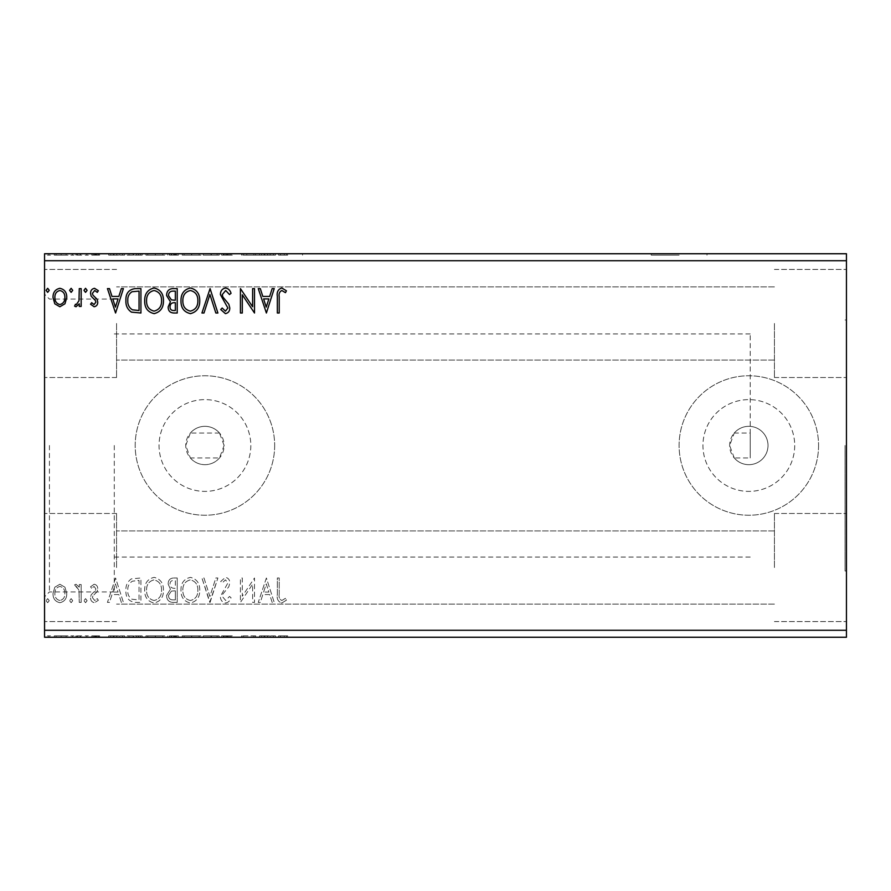 <?xml version="1.0" encoding="UTF-8"?>
<svg xmlns="http://www.w3.org/2000/svg" width="891" height="891" viewBox="0 0 891 891"><rect width="100%" height="100%" fill="white"/><g stroke="black" fill="none" stroke-linecap="round" stroke-linejoin="round"><path stroke-width="0.67" stroke-dasharray="4.46 3.34" d="M679.098 253.746L651.21 253.746L679.098 253.746M679.098 255.138L651.21 255.138L679.098 255.138M274.662 253.746L246.774 253.746L274.662 253.746M274.662 255.138L246.774 255.138L274.662 255.138M846.45 445.5L846.45 571.02L846.45 445.5M845.058 445.5L845.058 571.02L845.058 445.5M219.509 457.952A19.179 19.179 0 0 1 190.351 457.952L185.751 445.5L190.351 433.048A19.179 19.179 0 0 1 219.509 433.048L224.109 445.5A19.179 19.179 0 0 1 204.93 464.679A19.179 19.179 0 0 1 185.751 445.5A19.179 19.179 0 0 1 204.93 426.321A19.179 19.179 0 0 1 224.109 445.5L219.509 457.952L190.351 457.952M734.251 457.952L729.651 445.5L734.251 433.048A19.179 19.179 0 0 1 768.009 445.5A19.179 19.179 0 0 1 748.83 464.679A19.179 19.179 0 0 1 729.651 445.5A19.179 19.179 0 0 1 748.83 426.321A19.179 19.179 0 0 1 755.468 463.487A19.179 19.179 0 0 1 734.251 457.952L750.222 457.952L750.222 333.936L750.222 433.048L734.251 433.048M794.705 445.5A45.887 45.887 0 0 1 748.83 491.387A45.887 45.887 0 0 1 702.943 445.5A45.887 45.887 0 0 1 748.83 399.614A45.887 45.887 0 0 1 794.705 445.5A45.887 45.887 0 0 1 748.83 491.387A45.887 45.887 0 0 1 702.943 445.5A45.887 45.887 0 0 1 748.83 399.614A45.887 45.887 0 0 1 794.705 445.5M250.816 445.5A45.887 45.887 0 0 1 204.93 491.387A45.887 45.887 0 0 1 159.044 445.5A45.887 45.887 0 0 1 204.93 399.614A45.887 45.887 0 0 1 250.816 445.5A45.887 45.887 0 0 1 204.93 491.387A45.887 45.887 0 0 1 159.044 445.5A45.887 45.887 0 0 1 204.93 399.614A45.887 45.887 0 0 1 250.816 445.5M274.662 445.5A69.732 69.732 0 0 1 204.93 515.232A69.732 69.732 0 0 1 135.198 445.5A69.732 69.732 0 0 1 204.93 375.768A69.732 69.732 0 0 1 274.662 445.5A69.732 69.732 0 0 1 204.93 515.232A69.732 69.732 0 0 1 135.198 445.5A69.732 69.732 0 0 1 204.93 375.768A69.732 69.732 0 0 1 274.662 445.5M818.562 445.5A69.732 69.732 0 0 1 748.83 515.232A69.732 69.732 0 0 1 679.098 445.5A69.732 69.732 0 0 1 748.83 375.768A69.732 69.732 0 0 1 818.562 445.5A69.732 69.732 0 0 1 748.83 515.232A69.732 69.732 0 0 1 679.098 445.5A69.732 69.732 0 0 1 748.83 375.768A69.732 69.732 0 0 1 818.562 445.5M116.576 323.466L116.576 377.517L116.576 323.466M774.424 323.466L774.424 377.517L774.424 323.466M116.576 567.534L116.576 513.483L116.576 567.534M774.424 567.534L774.424 513.483L774.424 567.534M846.45 323.466L846.45 377.517L846.45 323.466M846.45 567.534L846.45 513.483L846.45 567.534M44.55 323.466L44.55 377.517L44.55 323.466M44.55 567.534L44.55 513.483L44.55 567.534M44.55 445.5L44.55 596.814L44.55 445.5M49.428 445.5L49.428 591.936L49.428 445.5M114.282 445.5L114.282 591.936L114.282 445.5M255.361 635.862L241.673 635.862L253.879 635.862L253.879 637.254L241.673 637.254L253.879 637.254L253.879 635.862L255.75 635.862L255.361 637.254M211.323 637.254L203.181 637.254L211.323 637.254L211.323 635.862L219.141 635.862L219.141 637.254M178.467 637.254L167.831 637.254L178.467 637.254L178.467 635.862L178.467 637.254M136.501 637.254L127.157 637.254L136.501 637.254L136.501 635.862L142.17 635.862L142.17 637.254L142.17 635.862L132.67 635.862L132.67 637.254M66.19 637.254L54.251 637.254L68.017 637.254L66.19 637.254L66.19 635.862L61.134 635.862L61.134 637.254L56.122 637.254L66.134 637.254L61.134 637.254L61.134 635.862L56.077 635.862L56.077 637.254M82.406 637.254L75.835 637.254L82.406 637.254L82.406 635.862L82.406 637.254M95.415 637.254L99.614 637.254L93.678 637.254L98.99 637.254L95.415 637.254L95.415 635.862L91.795 635.862L91.795 637.254L91.795 635.862L92.898 635.862L92.898 637.254M280.476 637.254L287.67 637.254L280.476 637.254L280.476 635.862L280.476 637.254M846.45 260.718L846.45 637.254L44.55 637.254L44.55 253.746L846.45 253.746L846.45 260.718L44.55 260.718M116.832 637.254L108.691 637.254L124.651 637.254L116.832 637.254L116.832 635.862L116.521 637.254M88.354 637.254L85.224 637.254L88.354 637.254L88.354 635.862L86.795 635.862L86.795 637.254L86.795 635.862L85.224 635.862L85.224 637.254M50.497 637.254L47.368 637.254L50.497 637.254L50.497 635.862L48.927 635.862L48.927 637.254L48.927 635.862L47.368 635.862L47.368 637.254M73.964 637.254L70.835 637.254L73.964 637.254L73.964 635.862L72.394 635.862L72.394 637.254L72.394 635.862L70.835 635.862L70.835 637.254M164.701 637.254L145.924 637.254L164.701 637.254L164.701 635.862L155.435 635.862L155.435 637.254M200.998 637.254L182.221 637.254L200.998 637.254L200.998 635.862L191.732 635.862L191.732 637.254M226.804 637.254L232.284 637.254L221.647 637.254L226.804 637.254L226.804 635.862L232.284 635.862L232.284 637.254M267.645 637.254L259.504 637.254L275.464 637.254L267.645 637.254L267.645 635.862L267.333 637.254M267.645 253.746L259.504 253.746L275.464 253.746L267.645 253.746L267.645 255.138L267.333 253.746M226.804 253.746L232.284 253.746L221.647 253.746L226.804 253.746L226.804 255.138L232.284 255.138L232.284 253.746M200.998 253.746L182.221 253.746L200.998 253.746L200.998 255.138L191.732 255.138L191.732 253.746M164.701 253.746L145.924 253.746L164.701 253.746L164.701 255.138L155.435 255.138L155.435 253.746M116.832 253.746L108.691 253.746L124.651 253.746L116.832 253.746L116.832 255.138L116.521 253.746M88.354 253.746L85.224 253.746L88.354 253.746L88.354 255.138L86.795 255.138L86.795 253.746L86.795 255.138L85.224 255.138L85.224 253.746M73.964 253.746L70.835 253.746L73.964 253.746L73.964 255.138L72.394 255.138L72.394 253.746L72.394 255.138L70.835 255.138L70.835 253.746M50.497 253.746L47.368 253.746L50.497 253.746L50.497 255.138L48.927 255.138L48.927 253.746L48.927 255.138L47.368 255.138L47.368 253.746M66.19 253.746L54.251 253.746L68.017 253.746L66.19 253.746L66.19 255.138L61.134 255.138L61.134 253.746L56.122 253.746L66.134 253.746L61.134 253.746L61.134 255.138L56.077 255.138L56.077 253.746M82.406 253.746L75.835 253.746L82.406 253.746L82.406 255.138L82.406 253.746M95.415 253.746L99.614 253.746L93.678 253.746L98.99 253.746L95.415 253.746L95.415 255.138L91.795 255.138L91.795 253.746L91.795 255.138L92.898 255.138L92.898 253.746M136.501 253.746L127.157 253.746L136.501 253.746L136.501 255.138L142.17 255.138L142.17 253.746L142.17 255.138L132.67 255.138L132.67 253.746M178.467 253.746L167.831 253.746L178.467 253.746L178.467 255.138L178.467 253.746M211.323 253.746L203.181 253.746L211.323 253.746L211.323 255.138L219.141 255.138L219.141 253.746M255.361 255.138L241.673 255.138L253.879 255.138L253.879 253.746L241.673 253.746L253.879 253.746L253.879 255.138L255.75 255.138L255.361 253.746M280.476 253.746L287.67 253.746L280.476 253.746L280.476 255.138L280.476 253.746M64.943 587.202L59.875 584.251L54.819 587.18L53.003 593.529C52.948 598.585 55.242 601.648 59.875 602.706C64.52 601.648 66.814 598.585 66.769 593.529L64.943 587.202L59.875 584.251L54.819 587.18L53.003 593.529C52.948 598.585 55.242 601.648 59.875 602.706C64.52 601.648 66.814 598.585 66.769 593.529L64.943 587.202M81.159 602.394L81.159 584.563L79.277 584.563L79.277 587.18L76.013 584.251L74.588 584.852L75.479 586.757L76.325 586.434L78.987 590.276L79.277 602.394L81.159 602.394L81.159 584.563L79.277 584.563L79.277 587.18L76.013 584.251L74.588 584.852L78.987 590.276L79.277 602.394L81.159 602.394M94.168 584.251L90.548 586.779L91.65 588.316L94.056 586.434L95.86 588.84L95.415 590.455L91.16 594.798L90.548 597.549C90.526 600.423 91.851 602.138 94.502 602.706L98.366 600.289L97.297 598.641L94.713 600.512L92.419 597.649L92.864 595.945L97.141 591.669L97.743 588.929C97.787 586.311 96.596 584.752 94.168 584.251L90.548 586.779L91.65 588.316L94.056 586.434L95.86 588.84L95.415 590.455L91.16 594.798L90.548 597.549C90.526 600.423 91.851 602.138 94.502 602.706L98.366 600.289L97.297 598.641L94.713 600.512L92.419 597.649L92.864 595.945L97.141 591.669L97.743 588.929C97.787 586.311 96.596 584.752 94.168 584.251M135.254 602.394L140.923 602.394L140.923 577.992L131.411 578.872C127.458 581.611 125.62 585.498 125.898 590.499C125.62 597.538 128.738 601.503 135.254 602.394L140.923 602.394L140.923 577.992L131.411 578.872C127.458 581.611 125.62 585.498 125.898 590.499C125.62 597.538 128.738 601.503 135.254 602.394M177.22 602.394L177.22 577.992L173.767 577.992C170.047 578.17 168.176 580.186 168.143 584.039L170.426 589.229L166.584 595.466C166.606 599.498 168.522 601.804 172.342 602.394L177.22 602.394L177.22 577.992L173.767 577.992C170.047 578.17 168.176 580.186 168.143 584.039L170.426 589.229L166.584 595.466C166.606 599.498 168.522 601.804 172.342 602.394L177.22 602.394M210.076 602.394L217.894 577.992L215.845 577.992L209.908 596.502L203.983 577.992L201.934 577.992L209.753 602.394L217.894 577.992L215.845 577.992L209.908 596.502L203.983 577.992L201.934 577.992L210.076 602.394M252.621 602.394L254.503 602.394L254.503 577.992L242.296 596.19L242.296 577.992L240.425 577.992L240.425 602.394L252.621 584.24L252.621 602.394L254.503 602.394L254.503 577.992L242.296 596.19L242.296 577.992L240.425 577.992L240.425 602.394L252.621 584.24L252.621 602.394M279.217 594.219L279.217 577.992L277.346 577.992L277.346 594.464C276.589 598.897 278.081 601.748 281.801 603.018L286.412 600.2L285.465 598.329L281.823 600.512C279.518 599.309 278.649 597.215 279.217 594.219L279.217 577.992L277.346 577.992L277.346 594.464C276.589 598.897 278.081 601.748 281.801 603.018L286.412 600.2L285.465 598.329L281.823 600.512C279.518 599.309 278.649 597.215 279.217 594.219M846.45 630.282L44.55 630.282M266.387 577.992L258.256 602.394L260.295 602.394L262.812 594.575L269.661 594.575L272.167 602.394L274.216 602.394L266.387 577.992L258.256 602.394L260.295 602.394L262.812 594.575L269.661 594.575L272.167 602.394L274.216 602.394L266.387 577.992M225.546 603.018C228.386 602.45 230.223 600.668 231.036 597.683L229.51 596.447L225.69 600.512L222.271 596.38L222.895 593.985L228.82 586.768L229.778 583.059C229.811 579.896 228.363 577.992 225.423 577.357L220.712 581.489L222.171 582.992L225.445 579.863L227.907 582.959L220.4 596.413C220.433 600.077 222.149 602.283 225.546 603.018C228.386 602.45 230.223 600.668 231.036 597.683L229.51 596.447L225.69 600.512L222.271 596.38L222.895 593.985L228.82 586.768L229.778 583.059C229.811 579.896 228.363 577.992 225.423 577.357L220.712 581.489L222.171 582.992L225.445 579.863L227.907 582.959L220.4 596.413C220.433 600.077 222.149 602.283 225.546 603.018M199.74 590.299C199.885 583.338 196.788 579.027 190.474 577.357C184.014 578.872 180.851 583.137 180.973 590.176C180.851 597.148 183.969 601.436 190.329 603.018C196.688 601.492 199.829 597.248 199.74 590.299C199.885 583.338 196.788 579.027 190.474 577.357C184.014 578.872 180.851 583.137 180.973 590.176C180.851 597.148 183.969 601.436 190.329 603.018C196.688 601.492 199.829 597.248 199.74 590.299M163.454 590.299C163.588 583.338 160.491 579.027 154.176 577.357C147.717 578.872 144.554 583.137 144.676 590.176C144.554 597.148 147.672 601.436 154.032 603.018C160.402 601.492 163.532 597.248 163.454 590.299C163.588 583.338 160.491 579.027 154.176 577.357C147.717 578.872 144.554 583.137 144.676 590.176C144.554 597.148 147.672 601.436 154.032 603.018C160.402 601.492 163.532 597.248 163.454 590.299M115.574 577.992L107.443 602.394L109.482 602.394L111.988 594.575L118.848 594.575L121.354 602.394L123.403 602.394L115.574 577.992L107.443 602.394L109.482 602.394L111.988 594.575L118.848 594.575L121.354 602.394L123.403 602.394L115.574 577.992M87.106 600.668L85.536 598.641L83.977 600.668L85.536 602.706L87.106 600.668L85.536 598.641L83.977 600.668L85.536 602.706L87.106 600.668M72.706 600.668L71.146 598.641L69.576 600.668L71.146 602.706L72.706 600.668L71.146 598.641L69.576 600.668L71.146 602.706L72.706 600.668M49.239 600.668L47.68 598.641L46.109 600.668L47.68 602.706L49.239 600.668L47.68 598.641L46.109 600.668L47.68 602.706L49.239 600.668M219.509 433.048L190.351 433.048M750.222 433.048L750.222 457.952M263.613 592.07L266.242 583.872L268.859 592.07L263.613 592.07L266.242 583.872L268.859 592.07L263.613 592.07M190.396 600.512C185.239 599.253 182.733 595.812 182.844 590.176C182.755 584.596 185.272 581.155 190.396 579.863C195.485 581.222 197.98 584.685 197.869 590.288C197.958 595.845 195.463 599.253 190.396 600.512C185.239 599.253 182.733 595.812 182.844 590.176C182.755 584.596 185.272 581.155 190.396 579.863C195.485 581.222 197.98 584.685 197.869 590.288C197.958 595.845 195.463 599.253 190.396 600.512M171.406 591.101L175.338 590.811L175.338 599.888L173.188 599.888C170.214 599.933 168.633 598.462 168.455 595.466L171.406 591.101L175.338 590.811L175.338 599.888L173.188 599.888C170.214 599.933 168.633 598.462 168.455 595.466L171.406 591.101M170.025 584.084C170.025 581.79 171.15 580.598 173.389 580.487L175.338 580.487L175.338 588.316L174.38 588.316C171.573 588.327 170.114 586.924 170.025 584.084C170.025 581.79 171.15 580.598 173.389 580.487L175.338 580.487L175.338 588.316L174.38 588.316C171.573 588.327 170.114 586.924 170.025 584.084M154.098 600.512C148.953 599.253 146.436 595.812 146.558 590.176C146.458 584.596 148.975 581.155 154.098 579.863C159.199 581.222 161.683 584.685 161.572 590.288C161.661 595.845 159.166 599.253 154.098 600.512C148.953 599.253 146.436 595.812 146.558 590.176C146.458 584.596 148.975 581.155 154.098 579.863C159.199 581.222 161.683 584.685 161.572 590.288C161.661 595.845 159.166 599.253 154.098 600.512M137.815 580.487L139.041 580.487L139.041 599.888L132.002 599.264C128.95 597.237 127.547 594.308 127.781 590.499C127.536 586.389 129.084 583.282 132.414 581.177L139.041 580.487L139.041 599.888L132.002 599.264C128.95 597.237 127.547 594.308 127.781 590.499C127.536 586.389 129.084 583.282 132.414 581.177L137.815 580.487M112.789 592.07L115.429 583.872L118.046 592.07L112.789 592.07L115.429 583.872L118.046 592.07L112.789 592.07M59.886 600.512C56.456 599.643 54.797 597.315 54.874 593.54C54.797 589.753 56.467 587.392 59.886 586.434C63.306 587.381 64.965 589.753 64.887 593.54C64.976 597.315 63.306 599.643 59.886 600.512C56.456 599.643 54.797 597.315 54.874 593.54C54.797 589.753 56.467 587.392 59.886 586.434C63.306 587.381 64.965 589.753 64.887 593.54C64.976 597.315 63.306 599.643 59.886 600.512M49.239 290.332L47.68 292.359L46.109 290.332L47.68 288.294L49.239 290.332M177.22 288.606L177.22 313.008L173.767 313.008C170.047 312.83 168.176 310.814 168.143 306.961L170.426 301.771L166.584 295.534C166.606 291.502 168.522 289.196 172.342 288.606L177.22 288.606M171.406 299.899L175.338 300.189L175.338 291.112L173.188 291.112C170.214 291.067 168.633 292.538 168.455 295.534L171.406 299.899M170.025 306.916C170.025 309.21 171.15 310.402 173.389 310.514L175.338 310.514L175.338 302.684L174.38 302.684C171.573 302.673 170.114 304.076 170.025 306.916M199.74 300.701C199.885 307.662 196.788 311.973 190.474 313.643C184.014 312.128 180.851 307.863 180.973 300.824C180.851 293.852 183.969 289.564 190.329 287.982C196.688 289.508 199.829 293.752 199.74 300.701M190.396 290.488C185.239 291.747 182.733 295.188 182.844 300.824C182.755 306.404 185.272 309.845 190.396 311.137C195.485 309.778 197.98 306.315 197.869 300.712C197.958 295.155 195.463 291.747 190.396 290.488M210.076 288.606L217.894 313.008L215.845 313.008L209.908 294.498L203.983 313.008L201.934 313.008L210.076 288.606M225.546 287.982C228.386 288.55 230.223 290.332 231.036 293.317L229.51 294.553L225.69 290.488L222.271 294.62L222.884 297.015L228.82 304.232L229.778 307.941C229.811 311.104 228.363 313.008 225.423 313.643L220.712 309.511L222.171 308.008L225.445 311.137L227.907 308.041L220.4 294.587C220.433 290.923 222.149 288.717 225.546 287.982M279.217 296.781L279.217 313.008L277.346 313.008L277.346 296.536C276.589 292.103 278.081 289.252 281.801 287.982L286.412 290.8L285.465 292.671L281.823 290.488C279.518 291.691 278.649 293.785 279.217 296.781M266.387 313.008L258.256 288.606L260.295 288.606L262.812 296.425L269.661 296.425L272.167 288.606L274.216 288.606L266.387 313.008M263.613 298.93L266.242 307.128L268.859 298.93L263.613 298.93M252.621 288.606L254.503 288.606L254.503 313.008L242.296 294.81L242.296 313.008L240.425 313.008L240.425 288.606L252.621 306.76L252.621 288.606M163.454 300.701C163.588 307.662 160.491 311.973 154.176 313.643C147.717 312.128 144.554 307.863 144.676 300.824C144.554 293.852 147.672 289.564 154.032 287.982C160.402 289.508 163.532 293.752 163.454 300.701M154.098 290.488C148.953 291.747 146.436 295.188 146.558 300.824C146.458 306.404 148.975 309.845 154.098 311.137C159.199 309.778 161.683 306.315 161.572 300.712C161.661 295.155 159.166 291.747 154.098 290.488M135.254 288.606L140.923 288.606L140.923 313.008L131.411 312.128C127.458 309.389 125.62 305.502 125.898 300.501C125.62 293.462 128.738 289.497 135.254 288.606M137.815 310.514L139.041 310.514L139.041 291.112L132.002 291.736C128.95 293.763 127.547 296.692 127.781 300.501C127.536 304.611 129.084 307.718 132.414 309.823L137.815 310.514M115.574 313.008L107.443 288.606L109.482 288.606L111.988 296.425L118.848 296.425L121.354 288.606L123.403 288.606L115.574 313.008M112.789 298.93L115.429 307.128L118.046 298.93L112.789 298.93M94.168 306.749L90.548 304.221L91.65 302.684L94.056 304.566L95.86 302.16L95.415 300.545L91.16 296.202L90.548 293.451C90.526 290.577 91.851 288.862 94.502 288.294L98.366 290.711L97.297 292.359L94.713 290.488L92.419 293.351L92.864 295.055L97.141 299.331L97.743 302.071C97.787 304.689 96.596 306.248 94.168 306.749M87.106 290.332L85.536 292.359L83.977 290.332L85.536 288.294L87.106 290.332M81.159 288.606L81.159 306.437L79.277 306.437L79.277 303.82L76.013 306.749L74.588 306.148L75.479 304.243L76.325 304.566L78.987 300.724L79.277 288.606L81.159 288.606M72.706 290.332L71.146 292.359L69.576 290.332L71.146 288.294L72.706 290.332M64.943 303.798L59.875 306.749L54.819 303.82L53.003 297.471C52.948 292.415 55.242 289.352 59.875 288.294C64.52 289.352 66.814 292.415 66.769 297.471L64.943 303.798M59.886 290.488C56.456 291.357 54.797 293.685 54.874 297.46C54.797 301.247 56.467 303.608 59.886 304.566C63.306 303.619 64.965 301.247 64.887 297.46C64.976 293.685 63.306 291.357 59.886 290.488M47.368 255.138L50.497 255.138M56.077 255.138L54.251 255.138L54.251 253.746M54.251 255.138L68.017 255.138L68.017 253.746M68.017 255.138L66.19 255.138M61.134 255.138L56.122 255.138L66.134 255.138L61.134 255.138L61.134 253.746L61.134 255.138M56.122 255.138L56.122 253.746M66.134 255.138L66.134 253.746M70.835 255.138L73.964 255.138M77.272 255.138L82.406 255.138L80.535 255.138L80.535 253.746L80.535 255.138L77.272 255.138L77.272 253.746M75.835 255.138L75.835 253.746M76.737 255.138L76.737 253.746M77.573 255.138L77.573 253.746M80.235 255.138L80.235 253.746M80.535 255.138L80.535 253.746M85.224 255.138L88.354 255.138M92.898 255.138L95.304 255.138L95.304 253.746M95.304 255.138L97.119 255.138L97.119 253.746M97.119 255.138L96.662 253.746M96.662 255.138L92.408 255.138L92.408 253.746M92.408 255.138L95.76 255.138L95.76 253.746M95.76 255.138L99.614 255.138L99.614 253.746M99.614 255.138L98.545 255.138L98.545 253.746M98.545 255.138L95.972 255.138L95.972 253.746M95.972 255.138L93.678 255.138L93.678 253.746M93.678 255.138L94.123 253.746M94.123 255.138L96.117 255.138L96.117 253.746M96.117 255.138L98.389 255.138L98.389 253.746M98.389 255.138L98.99 253.746M98.99 255.138L95.415 255.138M116.521 255.138L108.691 255.138L108.691 253.746M108.691 255.138L110.74 255.138L110.74 253.746M110.74 255.138L113.246 255.138L113.246 253.746M113.246 255.138L120.096 255.138L120.096 253.746M120.096 255.138L122.602 255.138L122.602 253.746M122.602 255.138L124.651 255.138L124.651 253.746M124.651 255.138L116.832 255.138M114.048 255.138L119.294 255.138L114.048 255.138L114.048 253.746L119.294 253.746L114.048 253.746M116.676 255.138L116.676 253.746M119.294 255.138L119.294 253.746M132.67 255.138L127.157 255.138L127.157 253.746M127.157 255.138L136.501 255.138M139.063 255.138L129.028 255.138L139.063 255.138L139.063 253.746L140.299 253.746L129.028 253.746L139.063 253.746M140.299 255.138L140.299 253.746L140.299 255.138M133.661 255.138L133.661 253.746M129.028 255.138L129.028 253.746M133.26 255.138L133.26 253.746M155.435 255.138L145.924 255.138L145.924 253.746M145.924 255.138L155.29 255.138L155.29 253.746M155.29 255.138L164.701 255.138M155.346 255.138L147.806 255.138L162.819 255.138L155.346 255.138L155.346 253.746L147.806 253.746L162.819 253.746L155.346 253.746L155.346 255.138M147.806 255.138L147.806 253.746M162.819 255.138L162.819 253.746M169.39 255.138L178.467 255.138L169.39 255.138L169.39 253.746M171.685 255.138L171.685 253.746M167.831 255.138L167.831 253.746M173.589 255.138L173.589 253.746M172.654 255.138L176.596 255.138L169.702 255.138L172.654 255.138L172.654 253.746L175.638 253.746L171.272 253.746L176.596 253.746L172.654 253.746M171.272 255.138L176.596 255.138L171.272 255.138L171.272 253.746M174.647 255.138L174.647 253.746M176.596 255.138L176.596 253.746L176.596 255.138M175.627 255.138L175.627 253.746L175.638 255.138M169.702 255.138L169.702 253.746M174.447 255.138L174.447 253.746M191.732 255.138L182.221 255.138L182.221 253.746M182.221 255.138L191.576 255.138L191.576 253.746M191.576 255.138L200.998 255.138M191.643 255.138L184.103 255.138L199.116 255.138L191.643 255.138L191.643 253.746L184.103 253.746L199.116 253.746L191.643 253.746L191.643 255.138M184.103 255.138L184.103 253.746M199.116 255.138L199.116 253.746M219.141 255.138L217.103 255.138L217.103 253.746M217.103 255.138L211.167 255.138L211.167 253.746M211.167 255.138L205.231 255.138L205.231 253.746M205.231 255.138L203.181 255.138L203.181 253.746M203.181 255.138L211.011 255.138L211.011 253.746M232.284 255.138L230.758 255.138L230.758 253.746M230.758 255.138L226.938 255.138L226.938 253.746M226.938 255.138L223.53 255.138L223.53 253.746M223.53 255.138L224.142 255.138L224.142 253.746M224.142 255.138L230.067 255.138L230.067 253.746M230.067 255.138L231.036 255.138L231.036 253.746M231.036 255.138L226.67 255.138L226.67 253.746M226.67 255.138L221.959 255.138L221.959 253.746M221.959 255.138L223.429 255.138L223.429 253.746M223.429 255.138L226.693 255.138L226.693 253.746M226.693 255.138L229.154 255.138L229.154 253.746M229.154 255.138L228.018 255.138L228.018 253.746M228.018 255.138L225.701 255.138L225.701 253.746M225.701 255.138L221.647 255.138L221.647 253.746M221.647 255.138L226.804 255.138M243.555 255.138L243.555 253.746L243.555 255.138M241.673 255.138L241.673 253.746L241.673 255.138M242.096 255.138L242.096 253.746M267.333 255.138L259.504 255.138L259.504 253.746M259.504 255.138L261.553 255.138L261.553 253.746M261.553 255.138L264.059 255.138L264.059 253.746M264.059 255.138L270.909 255.138L270.909 253.746M270.909 255.138L273.426 255.138L273.426 253.746M273.426 255.138L275.464 255.138L275.464 253.746M275.464 255.138L267.645 255.138M264.861 255.138L270.107 255.138L264.861 255.138L264.861 253.746L270.107 253.746L264.861 253.746M267.489 255.138L267.489 253.746M270.107 255.138L270.107 253.746M278.593 255.138L283.06 255.138L278.593 255.138L278.593 253.746M287.67 255.138L283.082 255.138L283.06 253.746L283.082 255.138L287.67 255.138L287.67 253.746M286.713 255.138L286.713 253.746M284.307 255.138L284.307 253.746M278.593 635.862L283.06 635.862L278.593 635.862L278.593 637.254M287.67 635.862L283.082 635.862L283.06 637.254L283.082 635.862L287.67 635.862L287.67 637.254M286.713 635.862L286.713 637.254M284.307 635.862L284.307 637.254M116.521 635.862L108.691 635.862L108.691 637.254M108.691 635.862L110.74 635.862L110.74 637.254M110.74 635.862L113.246 635.862L113.246 637.254M113.246 635.862L120.096 635.862L120.096 637.254M120.096 635.862L122.602 635.862L122.602 637.254M122.602 635.862L124.651 635.862L124.651 637.254M124.651 635.862L116.832 635.862M114.048 635.862L119.294 635.862L114.048 635.862L114.048 637.254L119.294 637.254L114.048 637.254M116.676 635.862L116.676 637.254M119.294 635.862L119.294 637.254M92.898 635.862L95.304 635.862L95.304 637.254M95.304 635.862L97.119 635.862L97.119 637.254M97.119 635.862L96.662 637.254M96.662 635.862L92.408 635.862L92.408 637.254M92.408 635.862L95.76 635.862L95.76 637.254M95.76 635.862L99.614 635.862L99.614 637.254M99.614 635.862L98.545 635.862L98.545 637.254M98.545 635.862L95.972 635.862L95.972 637.254M95.972 635.862L93.678 635.862L93.678 637.254M93.678 635.862L94.123 637.254M94.123 635.862L96.117 635.862L96.117 637.254M96.117 635.862L98.389 635.862L98.389 637.254M98.389 635.862L98.99 637.254M98.99 635.862L95.415 635.862M85.224 635.862L88.354 635.862M77.272 635.862L82.406 635.862L80.535 635.862L80.535 637.254L80.535 635.862L77.272 635.862L77.272 637.254M75.835 635.862L75.835 637.254M76.737 635.862L76.737 637.254M77.573 635.862L77.573 637.254M80.235 635.862L80.235 637.254M80.535 635.862L80.535 637.254M47.368 635.862L50.497 635.862M56.077 635.862L54.251 635.862L54.251 637.254M54.251 635.862L68.017 635.862L68.017 637.254M68.017 635.862L66.19 635.862M61.134 635.862L56.122 635.862L66.134 635.862L61.134 635.862L61.134 637.254L61.134 635.862M56.122 635.862L56.122 637.254M66.134 635.862L66.134 637.254M70.835 635.862L73.964 635.862M132.67 635.862L127.157 635.862L127.157 637.254M127.157 635.862L136.501 635.862M139.063 635.862L129.028 635.862L139.063 635.862L139.063 637.254L140.299 637.254L129.028 637.254L139.063 637.254M140.299 635.862L140.299 637.254L140.299 635.862M133.661 635.862L133.661 637.254M129.028 635.862L129.028 637.254M133.26 635.862L133.26 637.254M155.435 635.862L145.924 635.862L145.924 637.254M145.924 635.862L155.29 635.862L155.29 637.254M155.29 635.862L164.701 635.862M155.346 635.862L147.806 635.862L162.819 635.862L155.346 635.862L155.346 637.254L147.806 637.254L162.819 637.254L155.346 637.254L155.346 635.862M147.806 635.862L147.806 637.254M162.819 635.862L162.819 637.254M169.39 635.862L178.467 635.862L169.39 635.862L169.39 637.254M171.685 635.862L171.685 637.254M167.831 635.862L167.831 637.254M173.589 635.862L173.589 637.254M172.654 635.862L176.596 635.862L169.702 635.862L172.654 635.862L172.654 637.254L175.638 637.254L171.272 637.254L176.596 637.254L172.654 637.254M171.272 635.862L176.596 635.862L171.272 635.862L171.272 637.254M174.647 635.862L174.647 637.254M176.596 635.862L176.596 637.254L176.596 635.862M175.627 635.862L175.627 637.254L175.638 635.862M169.702 635.862L169.702 637.254M174.447 635.862L174.447 637.254M191.732 635.862L182.221 635.862L182.221 637.254M182.221 635.862L191.576 635.862L191.576 637.254M191.576 635.862L200.998 635.862M191.643 635.862L184.103 635.862L199.116 635.862L191.643 635.862L191.643 637.254L184.103 637.254L199.116 637.254L191.643 637.254L191.643 635.862M184.103 635.862L184.103 637.254M199.116 635.862L199.116 637.254M219.141 635.862L217.103 635.862L217.103 637.254M217.103 635.862L211.167 635.862L211.167 637.254M211.167 635.862L205.231 635.862L205.231 637.254M205.231 635.862L203.181 635.862L203.181 637.254M203.181 635.862L211.011 635.862L211.011 637.254M232.284 635.862L230.758 635.862L230.758 637.254M230.758 635.862L226.938 635.862L226.938 637.254M226.938 635.862L223.53 635.862L223.53 637.254M223.53 635.862L224.142 635.862L224.142 637.254M224.142 635.862L230.067 635.862L230.067 637.254M230.067 635.862L231.036 635.862L231.036 637.254M231.036 635.862L226.67 635.862L226.67 637.254M226.67 635.862L221.959 635.862L221.959 637.254M221.959 635.862L223.429 635.862L223.429 637.254M223.429 635.862L226.693 635.862L226.693 637.254M226.693 635.862L229.154 635.862L229.154 637.254M229.154 635.862L228.018 635.862L228.018 637.254M228.018 635.862L225.701 635.862L225.701 637.254M225.701 635.862L221.647 635.862L221.647 637.254M221.647 635.862L226.804 635.862M243.555 635.862L243.555 637.254L243.555 635.862M241.673 635.862L241.673 637.254L241.673 635.862M242.096 635.862L242.096 637.254M267.333 635.862L259.504 635.862L259.504 637.254M259.504 635.862L261.553 635.862L261.553 637.254M261.553 635.862L264.059 635.862L264.059 637.254M264.059 635.862L270.909 635.862L270.909 637.254M270.909 635.862L273.426 635.862L273.426 637.254M273.426 635.862L275.464 635.862L275.464 637.254M275.464 635.862L267.645 635.862M264.861 635.862L270.107 635.862L264.861 635.862L264.861 637.254L270.107 637.254L264.861 637.254M267.489 635.862L267.489 637.254M270.107 635.862L270.107 637.254M94.791 255.138L94.791 253.746M138.473 255.138L138.473 253.746M138.272 255.138L138.272 253.746M175.015 255.138L175.015 253.746M227.25 255.138L227.25 253.746M94.791 635.862L94.791 637.254M138.473 635.862L138.473 637.254M138.272 635.862L138.272 637.254M175.015 635.862L175.015 637.254M227.25 635.862L227.25 637.254M651.21 255.138L651.21 253.746M246.774 255.138L246.774 253.746M845.058 571.02L846.45 571.02M774.424 360.075L116.576 360.075L774.424 360.075M774.424 604.131L116.576 604.131L774.424 604.131M774.424 377.517L846.45 377.517L774.424 377.517M774.424 621.573L846.45 621.573L774.424 621.573M116.576 377.517L44.55 377.517L116.576 377.517M116.576 621.573L44.55 621.573L116.576 621.573M114.282 591.936L49.428 591.936L44.55 596.814M750.222 557.064L114.282 557.064M750.222 333.936L114.282 333.936M114.282 299.064L49.428 299.064L44.55 294.186M116.576 269.427L44.55 269.427L116.576 269.427M116.576 513.483L44.55 513.483L116.576 513.483M774.424 269.427L846.45 269.427L774.424 269.427M774.424 513.483L846.45 513.483L774.424 513.483M774.424 286.869L116.576 286.869L774.424 286.869M774.424 530.925L116.576 530.925L774.424 530.925M845.058 319.98L846.45 319.98M302.55 255.138L302.55 253.746M706.986 255.138L706.986 253.746"/><path stroke-width="1.34" d="M846.45 630.282L846.45 637.254L44.55 637.254L44.55 260.718L846.45 260.718L846.45 630.282L44.55 630.282M846.45 260.718L846.45 253.746L44.55 253.746L44.55 260.718M72.706 290.332L71.146 292.359L69.576 290.332L71.146 288.294L72.706 290.332M87.106 290.332L85.536 292.359L83.977 290.332L85.536 288.294L87.106 290.332M115.574 313.008L107.443 288.606L109.482 288.606L111.988 296.425L118.848 296.425L121.354 288.606L123.403 288.606L115.574 313.008M163.454 300.701C163.588 307.662 160.491 311.973 154.176 313.643C147.717 312.128 144.554 307.863 144.676 300.824C144.554 293.852 147.672 289.564 154.032 287.982C160.402 289.508 163.532 293.752 163.454 300.701M266.387 313.008L258.256 288.606L260.295 288.606L262.812 296.425L269.661 296.425L272.167 288.606L274.216 288.606L266.387 313.008M225.546 287.982C228.386 288.55 230.223 290.332 231.036 293.317L229.51 294.553L225.69 290.488L222.271 294.62L222.884 297.015L228.82 304.232L229.778 307.941C229.811 311.104 228.363 313.008 225.423 313.643L220.712 309.511L222.171 308.008L225.445 311.137L227.907 308.041L220.4 294.587C220.433 290.923 222.149 288.717 225.546 287.982M199.74 300.701C199.885 307.662 196.788 311.973 190.474 313.643C184.014 312.128 180.851 307.863 180.973 300.824C180.851 293.852 183.969 289.564 190.329 287.982C196.688 289.508 199.829 293.752 199.74 300.701M49.239 290.332L47.68 292.359L46.109 290.332L47.68 288.294L49.239 290.332M177.22 288.606L177.22 313.008L173.767 313.008C170.047 312.83 168.176 310.814 168.143 306.961L170.426 301.771L166.584 295.534C166.606 291.502 168.522 289.196 172.342 288.606L177.22 288.606M210.076 288.606L217.894 313.008L215.845 313.008L209.908 294.498L203.983 313.008L201.934 313.008L210.076 288.606M279.217 296.781L279.217 313.008L277.346 313.008L277.346 296.536C276.589 292.103 278.081 289.252 281.801 287.982L286.412 290.8L285.465 292.671L281.823 290.488C279.518 291.691 278.649 293.785 279.217 296.781M252.621 288.606L254.503 288.606L254.503 313.008L242.296 294.81L242.296 313.008L240.425 313.008L240.425 288.606L252.621 306.76L252.621 288.606M135.254 288.606L140.923 288.606L140.923 313.008L131.411 312.128C127.458 309.389 125.62 305.502 125.898 300.501C125.62 293.462 128.738 289.497 135.254 288.606M94.168 306.749L90.548 304.221L91.65 302.684L94.056 304.566L95.86 302.16L95.415 300.545L91.16 296.202L90.548 293.451C90.526 290.577 91.851 288.862 94.502 288.294L98.366 290.711L97.297 292.359L94.713 290.488L92.419 293.351L92.864 295.055L97.141 299.331L97.743 302.071C97.787 304.689 96.596 306.248 94.168 306.749M81.159 288.606L81.159 306.437L79.277 306.437L79.277 303.82L76.013 306.749L74.588 306.148L75.479 304.243L76.325 304.566L78.987 300.724L79.277 288.606L81.159 288.606M64.943 303.798L59.875 306.749L54.819 303.82L53.003 297.471C52.948 292.415 55.242 289.352 59.875 288.294C64.52 289.352 66.814 292.415 66.769 297.471L64.943 303.798M173.389 310.514L175.338 310.514L175.338 302.684L174.38 302.684C171.573 302.673 170.114 304.076 170.025 306.916C170.025 309.21 171.15 310.402 173.389 310.514M174.391 300.189L175.338 300.189L175.338 291.112L173.188 291.112C170.214 291.067 168.633 292.538 168.455 295.534L171.406 299.899L174.391 300.189M182.844 300.824C182.755 306.404 185.272 309.845 190.396 311.137C195.485 309.778 197.98 306.315 197.869 300.712C197.958 295.155 195.463 291.747 190.396 290.488C185.239 291.747 182.733 295.188 182.844 300.824M263.613 298.93L266.242 307.128L268.859 298.93L263.613 298.93M146.558 300.824C146.458 306.404 148.975 309.845 154.098 311.137C159.199 309.778 161.683 306.315 161.572 300.712C161.661 295.155 159.166 291.747 154.098 290.488C148.953 291.747 146.436 295.188 146.558 300.824M139.041 310.514L139.041 291.112L132.002 291.736C128.95 293.763 127.547 296.692 127.781 300.501C127.536 304.611 129.084 307.718 132.414 309.823L139.041 310.514M112.789 298.93L115.429 307.128L118.046 298.93L112.789 298.93M54.874 297.46C54.797 301.247 56.467 303.608 59.886 304.566C63.306 303.619 64.965 301.247 64.887 297.46C64.976 293.685 63.306 291.357 59.886 290.488C56.456 291.357 54.797 293.685 54.874 297.46"/></g></svg>
